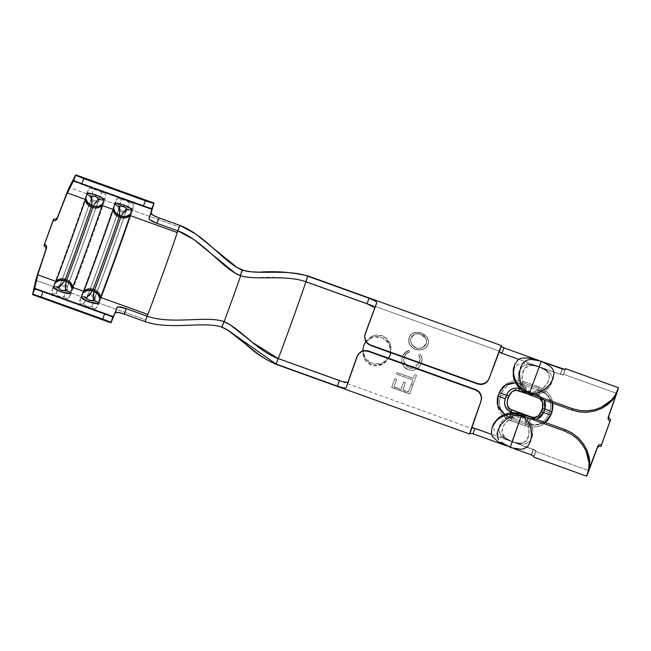 <?xml version="1.0" encoding="UTF-8"?>
<svg xmlns="http://www.w3.org/2000/svg" width="651" height="651" viewBox="0 0 651 651"><rect width="100%" height="100%" fill="white"/><g stroke="black" fill="none" stroke-linecap="round" stroke-linejoin="round"><path stroke-width="0.49" stroke-dasharray="3.25 2.44" d="M390.128 355.291L391.21 349.506L390.274 343.736L387.182 338.805L382.235 335.639L376.416 334.931L370.924 336.754L366.546 340.571L364.088 344.688L364.869 343.077L373.194 335.68L383.431 336.128L390.331 343.907L390.128 355.291L383.04 364.145L372.803 365.764L364.633 359.678L362.867 348.724L363.299 346.885L362.591 351.516L363.51 357.277L366.578 362.225L371.526 365.382L377.352 366.074L382.861 364.251L387.255 360.434L390.128 355.291M388.598 358.213L381.763 363.592L373.064 363.803L365.756 359.026L362.778 350.881M539.248 367.009L531.224 365.357L525.015 367.823L522.069 374.528L522.859 383.862L529.466 391.764L528.531 393.969C518.733 389.583 516.715 376.644 519.522 370.557C522.493 364.055 529.296 362.916 539.939 367.131L533.25 365.471L528.547 365.683L525.162 367.66L522.932 371.233L521.89 378.849L523.152 384.708L526.7 390.006L529.466 391.764L529.963 391.959L539.305 366.733L546.303 370.72L539.248 367.009L529.963 391.959L533.193 392.545L539.41 390.966L542.047 389.314L546.165 385.246L548.671 380.868L549.46 376.709L548.378 373.031L546.181 370.614M546.303 370.72L539.939 367.131C550.388 370.826 554.27 376.132 551.56 383.048C549.257 389.599 538.572 397.899 528.531 393.969L525.227 392.024L522.558 389.339L519.262 382.829L518.391 376.205L519.522 370.557L522.362 366.611L524.389 365.414L529.613 364.666L536.31 365.927L543.406 368.58L548.923 371.957L550.746 373.877L552.414 378.174L552.292 380.566L550.233 385.587L545.929 390.397L543.032 392.423L536.05 394.897L532.233 394.937L528.531 393.969L529.466 391.764L540.379 390.421L547.255 383.691L549.468 376.571L546.254 370.696L539.777 367.278C533.348 365.138 533.649 365.569 531.192 365.341L530.728 365.349M550.079 366.147L541.315 361.159M553.578 371.013L552.504 368.791M512.353 441.712L521.044 416.746L517.822 416.168L514.591 416.583L510.278 418.512L504.964 423.459L502.548 427.845L501.864 432.004L503.068 435.682L505.347 438.107L508.919 440.271L512.353 441.712L520.271 443.355L526.317 440.898L529.092 434.193L528.189 424.851L521.541 416.941L522.476 414.736C532.266 419.122 534.373 432.061 531.737 438.156C528.978 444.666 522.305 445.805 511.719 441.59L518.302 443.241L522.908 443.03L526.179 441.053L528.295 437.48L529.239 432.622L528.783 426.934L527.229 422.548L524.307 418.699L521.044 416.746L512.215 441.988L504.948 437.781L511.841 441.443L505.152 438.522L500.741 434.844L498.943 430.539L499.089 427.617M499 428.146L500.945 423.117L502.784 420.636L508.016 416.282L514.957 413.808L518.766 413.776L522.476 414.736L521.541 416.941L510.766 418.227L504.004 424.859L501.856 431.922L504.997 437.798L511.841 441.443C518.302 443.6 517.984 443.144 520.312 443.38L520.784 443.364M503.321 443.892L500.765 441.988L503.321 443.892L510.286 447.18M497.779 437.7L498.926 439.921M34.56 289.044L112.924 317.257M112.737 317.061L34.812 289.003L112.737 317.061M32.648 293.739L111.297 322.058L32.648 293.739M110.922 322.831L32.558 294.618M278.107 358.53L278.164 358.628A41.078 0.431 109.8 0 0 278.197 358.563A41.078 0.431 109.8 0 1 278.164 358.628L471.641 428.464M473.847 428.032L472.203 427.813M533.421 449.426L491.481 434.323L533.421 449.426L531.485 454.837L506.006 445.658L531.485 454.837L533.421 449.426L535.317 450.321L533.421 449.426M535.838 450.72L535.317 450.321L535.838 450.72M498.17 418.202L493.466 424.411L494.06 430.018L497.242 434.168L500.92 436.788L508.26 440.353L533.202 449.434L535.814 450.997A41.078 0.431 109.8 0 0 535.7 451.534L588.61 470.583L535.7 451.534A41.078 0.431 109.8 0 0 535.968 450.988L534.032 456.416L531.485 454.837L534.032 456.416A46.994 0.488 -70.2 0 1 533.69 457.1A46.994 0.488 109.8 0 0 534.032 456.416L535.968 450.988L534.032 456.416M563.497 369.272L565.377 369.361L563.408 374.789L562.48 374.87L560.446 374.349L562.391 368.987L560.446 374.349L518.684 359.311L560.446 374.349L563.408 374.789A41.078 0.431 109.8 0 0 563.53 374.244L616.44 393.294L563.522 374.244A41.078 0.431 109.8 0 0 563.522 374.244A41.078 0.431 109.8 0 0 563.261 374.773L560.242 374.325L535.228 365.423L527.286 363.518L522.826 363.209L517.675 364.422L513.297 369.312L514.119 366.334M499.35 351.719L500.912 352.858M499.472 351.174L305.905 281.484A41.078 0.431 109.8 0 1 305.889 281.631A41.078 0.431 109.8 0 1 305.856 281.753A41.078 0.431 109.8 0 0 305.889 281.631A41.078 0.431 109.8 0 0 305.905 281.484L499.472 351.174L305.905 281.484A41.078 0.431 109.8 0 0 305.767 281.72A41.078 0.431 109.8 0 1 305.905 281.484C289.996 277.733 273.859 276.496 257.479 277.757L249.138 277.35L242.392 276.187L234.913 273.005M362.835 350.856L364.096 356.39C365.74 359.816 368.409 362.184 372.103 363.494C375.773 364.837 379.354 364.723 382.829 363.16L388.525 358.18M390.657 352.663L389.558 344.623C387.882 341.197 385.205 338.829 381.519 337.519C377.849 336.176 374.276 336.29 370.81 337.845L365.952 341.694M544.684 422.572L537.441 424.932L528.807 423.768L535.317 425.005L538.589 424.794L544.684 422.572M509.31 416.746L528.807 423.768L531.192 417.413L530.549 419.106L512.671 412.669L530.549 419.106L528.807 423.768L509.31 416.746L510.766 412.824L509.31 416.746L504.623 414.361L509.31 416.746M517.895 383.097L521.109 383.976L517.895 383.097M539.5 398.379L526.618 393.595L538.255 397.785L540.607 390.999L548.272 395.865L552.373 403.018L550.73 399.071L548.801 396.426L543.642 392.366L521.109 383.976L519.563 388.444L521.109 383.976L540.607 390.999L538.995 395.653L542.055 397.427L544.985 401.74M345.412 382.373L339.383 380.591M348.309 381.755L347.39 382.446L348.309 381.755L357.204 356.243A41.078 0.431 109.8 0 0 348.309 381.755L346.251 387.435M372.811 306.271L374.374 307.492L374.634 308.631A41.078 0.431 109.8 0 0 365.162 334.134L364.837 335.265M367.034 303.781L370.224 305.018M343.402 387.915L337.381 386.124M510.343 447.327L505.908 445.61L510.343 447.327L512.313 441.915L510.343 447.327M586.608 476.158L533.69 457.1M510.205 447.554L514.298 448.425L506.592 445.658M521.028 449.28L517.895 449.141L522.419 449.125M303.236 289.947A46.994 0.488 109.8 0 0 307.89 276.081L307.89 276.081A46.994 0.488 -70.2 0 1 303.236 289.947A46.994 0.488 -70.2 0 1 300.257 298.435A46.994 0.488 109.8 0 0 303.236 289.947M284.585 341.962A46.994 0.488 109.8 0 0 300.257 298.435A46.994 0.488 -70.2 0 1 284.585 341.962A46.994 0.488 -70.2 0 1 281.419 350.547A46.994 0.488 109.8 0 0 284.585 341.962M276.17 364.186A46.994 0.488 109.8 0 0 281.419 350.547A46.994 0.488 -70.2 0 1 276.17 364.186A46.994 0.488 -70.2 0 1 276.073 364.34A46.994 0.488 109.8 0 0 276.17 364.186M469.631 434.038L276.073 364.34M600.995 446.334L598.741 446.399L597.252 447.953M608.775 415.948L608.929 418.097L610.622 419.578M564.441 369.459L565.377 369.361A46.994 0.488 109.8 0 0 565.532 368.669A46.994 0.488 -70.2 0 1 565.377 369.361L563.408 374.789A41.078 0.431 109.8 0 0 563.522 374.244A41.078 0.431 109.8 0 0 563.261 374.773L565.198 369.345L562.171 368.914L560.242 374.325L562.171 368.914M538.287 360.247L544.228 362.387L538.287 360.247M403.4 354.396L402.334 356.577L401.602 360.963L402.823 365.178L405.223 368.01L408.454 369.792L412.392 370.395L416.249 369.434L419.203 366.863L421.368 363.421L421.872 361.012L421.994 358.66L420.359 354.242L418.772 355.251L420.017 358.986L419.472 362.859L415.208 367.815L412.278 368.466L408.918 368.132L404.198 363.592L403.693 360.613L404.19 357.253L406.248 353.941L409.495 351.914L408.909 350.14L404.808 352.557L403.4 354.396M410.106 335.859L409.145 337.316L408.706 340.79L409.682 344.379L412.173 347.26L415.501 349.465L419.643 349.774L423.288 349.253L426.039 347.227L428.138 344.265L428.57 340.904L427.471 337.633L424.826 335.045L421.352 333.027L417.527 332.238L413.873 332.669L410.106 335.859M500.049 390.47L497.25 398.257L496.957 402.391L497.51 406.427L498.902 410.26L501.058 413.694L507.267 419.049L524.975 425.811L533.161 427.186L537.246 426.722L541.111 425.453L544.643 423.394L547.654 420.644L550.071 417.283L552.878 409.487L553.155 405.361L552.585 401.317L551.177 397.492L548.996 394.05L542.755 388.704L525.048 381.934L516.878 380.558L512.809 381.03L508.96 382.292L505.453 384.35L502.466 387.109L500.049 390.47M412.767 379.997L411.416 383.675L413.271 384.35L416.567 375.31L414.711 374.634L413.328 378.451L397.086 372.592L396.516 374.146L412.767 379.997L411.416 383.675L413.271 384.35L416.567 375.31L414.711 374.634L413.328 378.451L414.736 374.577L416.591 375.253L413.271 384.35L411.416 383.675L412.791 379.907L396.549 374.048L412.767 379.997M394.791 378.882L391.625 387.483L409.723 394.001L412.889 385.4L411.033 384.733L408.34 392.048L402.774 390.039L405.467 382.723L403.612 382.056L400.918 389.371L393.953 386.865L396.646 379.549L394.791 378.882L391.625 387.483L409.723 394.001L412.889 385.4L411.033 384.733L408.34 392.048L402.774 390.039L405.467 382.723L403.612 382.056L400.918 389.371L394.01 386.702L400.918 389.371L403.653 381.934L405.508 382.601L402.774 390.039L408.34 392.048L411.074 384.611L412.929 385.278L409.723 394.001L391.625 387.483L394.832 378.76L396.646 379.549L394.791 378.882M513.346 369.093L514.518 365.138L513.631 368.401L517.675 364.422L522.818 363.209L531.159 364.291L539.353 366.806L541.282 361.395L544.675 362.615L536.774 359.897L541.282 361.395L539.353 366.806L560.242 374.325L563.261 374.773L565.198 369.345M546.181 363.64L550.005 366.09M537.311 360.288L535.928 359.97M530.475 359.442L533.665 359.58L530.475 359.442M531.232 454.846L533.202 449.434L531.232 454.846L533.844 456.424L535.814 450.997A41.078 0.431 109.8 0 0 535.7 451.534L535.7 451.534A41.078 0.431 109.8 0 0 535.968 450.988M513.533 442.232L511.719 441.59C501.189 437.895 497.169 432.589 499.667 425.664C501.815 419.106 512.427 410.805 522.476 414.736L525.78 416.681L528.466 419.366L531.802 425.876L532.746 432.508L531.737 438.156L529.019 442.102L524.722 443.949L518.814 443.648L513.533 442.232M530.972 439.75L530.573 440.377M59.021 297.613L54.236 295.505L51.999 293.674L51.901 290.541L53.276 286.578L35.764 280.272L53.276 286.578A5.924 5.802 -157.3 0 0 60.372 284.039L55.945 294.26L57.882 295.823L61.104 296.986L64.132 296.596L67.484 286.302L60.519 283.787A45.147 0.472 109.8 0 0 62 280.028A45.147 0.472 109.8 0 0 75.858 242.31A45.147 0.472 109.8 0 0 89.228 204.422A45.147 0.472 109.8 0 0 90.497 200.524L97.455 203.031L101.369 193.184L100.523 191.768L97.699 190.287L94.598 189.636L93.109 190.206L90.888 199.239L91.962 199.629L90.888 199.239L90.497 200.524L97.455 203.031A45.147 0.472 -70.2 0 1 96.234 206.798A45.147 0.472 -70.2 0 1 82.823 244.809A45.147 0.472 -70.2 0 1 68.916 282.664A45.147 0.472 -70.2 0 1 67.484 286.302L60.519 283.787L59.982 285.073L66.947 287.587L59.982 285.073L59.68 285.708L60.372 284.039A45.432 0.472 109.8 0 0 61.951 280.028A45.432 0.472 109.8 0 0 75.809 242.294A45.432 0.472 109.8 0 0 89.187 204.39A45.432 0.472 109.8 0 0 90.546 200.239L90.497 200.524A45.147 0.472 -70.2 0 1 89.228 204.422A45.147 0.472 -70.2 0 1 75.858 242.31A45.147 0.472 -70.2 0 1 62 280.028A45.147 0.472 -70.2 0 1 60.519 283.787L55.872 293.625C55.75 294.545 56.946 295.505 59.453 296.514C62.032 297.344 63.595 297.369 64.132 296.596L67.484 286.302A45.147 0.472 109.8 0 0 68.916 282.664A45.147 0.472 109.8 0 0 82.823 244.809A45.147 0.472 109.8 0 0 96.234 206.798A45.147 0.472 109.8 0 0 97.455 203.031L97.601 202.786A45.432 0.472 -70.2 0 1 96.291 206.798A45.432 0.472 -70.2 0 1 82.872 244.833A45.432 0.472 -70.2 0 1 68.965 282.705A45.432 0.472 -70.2 0 1 67.435 286.578A45.432 0.472 109.8 0 0 82.921 244.695A45.432 0.472 109.8 0 0 97.601 202.786L97.845 201.745L96.413 201.224L97.845 201.745L98.106 201.11L97.601 202.786L98.106 201.11A5.924 5.81 -163.2 0 1 105.226 198.579L104.721 200.248L114.543 203.787L116.244 199.54L118.01 197.725L120.874 197.774L125.912 199.214L130.753 201.322L133.089 203.161L133.504 206.302L132.576 210.273L179.261 227.085A50.322 0.529 -70.2 0 1 173.931 242.774A50.322 0.529 -70.2 0 1 171.14 250.7A50.322 0.529 -70.2 0 1 154.629 296.555A50.322 0.529 -70.2 0 1 152.017 303.651L145.848 319.91L99.155 303.097L96.95 307.329L94.932 309.135L91.962 309.087L86.884 307.646L82.083 305.531L79.853 303.708L79.748 300.567L81.131 296.604L71.309 293.064L69.104 297.304L67.086 299.11L64.115 299.061L59.029 297.621L59.453 296.514L59.029 297.621C54.985 296.115 52.641 294.797 51.999 293.674A5.924 5.737 164.1 0 0 55.872 293.625A5.924 5.737 -15.9 0 1 51.999 293.674L52.576 288.247A5.924 5.802 -157.3 0 0 59.68 285.708A5.924 5.802 22.7 0 1 52.576 288.247L53.276 286.578A50.322 0.529 109.8 0 0 70.43 240.178A50.322 0.529 109.8 0 0 86.697 193.754L88.39 189.506L90.155 187.7L93.02 187.74L98.065 189.189L102.899 191.296L105.234 193.127L105.649 196.276L104.721 200.248L114.543 203.787A50.322 0.529 -70.2 0 1 98.285 250.204A50.322 0.529 -70.2 0 1 81.131 296.604L71.309 293.064A50.322 0.529 109.8 0 0 88.463 246.672A50.322 0.529 109.8 0 0 104.721 200.248A50.322 0.529 -70.2 0 1 88.463 246.672A50.322 0.529 -70.2 0 1 71.309 293.064L70.609 294.732A5.924 5.802 22.7 0 1 66.736 288.247A5.924 5.802 -157.3 0 0 70.609 294.732L67.086 299.11A5.924 5.721 59.2 0 1 64.132 296.596A5.924 5.721 -120.8 0 0 67.086 299.11C65.8 299.533 63.114 299.037 59.029 297.621M145.132 321.618L145.848 319.91L99.155 303.097A50.322 0.529 109.8 0 0 116.309 256.697A50.322 0.529 109.8 0 0 132.576 210.273L179.261 227.085L179.782 225.376L179.261 227.085A50.322 0.529 109.8 0 1 173.931 242.774A50.322 0.529 109.8 0 1 171.14 250.7A50.322 0.529 109.8 0 1 154.629 296.555A50.322 0.529 109.8 0 1 152.017 303.651L145.132 321.618M153.856 203.836L75.215 175.526L153.856 203.836M86.697 193.754L87.201 192.086A5.924 5.81 -163.2 0 1 91.05 198.571A5.924 5.81 16.8 0 0 87.201 192.086L90.155 187.7A5.924 5.745 -123.5 0 1 93.109 190.206A5.924 5.745 56.5 0 0 90.155 187.7C91.343 187.268 93.98 187.765 98.065 189.189L97.699 190.287L98.065 189.189C102.117 190.686 104.502 192.004 105.234 193.127A5.924 5.729 -20.6 0 0 101.369 193.184A5.924 5.729 159.4 0 1 105.234 193.127L105.226 198.579A5.924 5.81 16.8 0 0 98.106 201.11L101.369 193.184C101.434 192.265 100.213 191.296 97.699 190.287C95.119 189.465 93.589 189.433 93.109 190.206L90.546 200.239A5.924 5.81 16.8 0 0 86.697 193.754L69.185 187.455L86.697 193.754A50.322 0.529 -70.2 0 1 70.43 240.178A50.322 0.529 -70.2 0 1 53.276 286.578M56.816 218.41L57.394 217.491M53.675 219.11L55.913 219.045M43.991 245.712A50.322 0.529 109.8 0 0 53.577 219.078L43.991 245.712M45.92 249.374L45.765 247.217L45.074 246.322M151.756 208.686L73.832 180.628L151.756 208.686M147.289 207.645L77.819 182.63L147.289 207.645M91.978 199.629L96.413 201.224L91.978 199.629M104.721 200.248A5.924 5.81 16.8 0 0 97.601 202.786M67.435 286.578A5.924 5.802 -157.3 0 0 71.309 293.064M90.546 200.239A45.432 0.472 -70.2 0 1 75.866 242.148A45.432 0.472 -70.2 0 1 60.372 284.039M118.734 209.264L125.7 211.77L129.215 203.21L127.124 201.004L122.453 199.662L120.964 200.239L118.344 210.558L125.309 213.064L125.7 211.77L118.734 209.264L118.897 208.597L118.344 210.558L125.309 213.064A45.147 0.472 -70.2 0 1 124.081 216.824A45.147 0.472 -70.2 0 1 110.67 254.842A45.147 0.472 -70.2 0 1 96.763 292.69A45.147 0.472 -70.2 0 1 95.331 296.327L88.373 293.821A45.147 0.472 109.8 0 0 89.854 290.061A45.147 0.472 109.8 0 0 103.704 252.336A45.147 0.472 109.8 0 0 117.074 214.448A45.147 0.472 109.8 0 0 118.344 210.558A45.147 0.472 -70.2 0 1 117.074 214.448A45.147 0.472 -70.2 0 1 103.704 252.336A45.147 0.472 -70.2 0 1 89.854 290.061A45.147 0.472 -70.2 0 1 88.373 293.821L87.828 295.106L93.313 297.076L87.828 295.106L83.8 304.294L85.737 305.856L88.959 307.02L91.986 306.629L95.331 296.327L88.373 293.821L87.527 295.733L88.227 294.065A45.432 0.472 109.8 0 0 89.805 290.061A45.432 0.472 109.8 0 0 103.664 252.319A45.432 0.472 109.8 0 0 117.042 214.423A45.432 0.472 109.8 0 0 118.392 210.273L118.734 209.264M93.321 297.084L94.794 297.613L93.321 297.084M95.331 296.327L94.59 298.28L95.331 296.327A45.147 0.472 109.8 0 0 96.763 292.69A45.147 0.472 109.8 0 0 110.67 254.842A45.147 0.472 109.8 0 0 124.081 216.824A45.147 0.472 109.8 0 0 125.309 213.064L125.456 212.812A45.432 0.472 -70.2 0 1 124.146 216.824A45.432 0.472 -70.2 0 1 110.719 254.858A45.432 0.472 -70.2 0 1 96.812 292.73A45.432 0.472 -70.2 0 1 95.282 296.612L95.331 296.327M125.7 211.77L125.309 213.064L125.7 211.77M95.282 296.612A45.432 0.472 109.8 0 0 110.768 254.72A45.432 0.472 109.8 0 0 125.456 212.812L125.96 211.144A5.924 5.81 -163.2 0 1 133.081 208.605L132.576 210.273A50.322 0.529 -70.2 0 1 116.309 256.697A50.322 0.529 -70.2 0 1 99.155 303.097L98.456 304.766A5.924 5.802 22.7 0 1 94.59 298.28L95.282 296.612A5.924 5.802 -157.3 0 0 99.155 303.097M132.576 210.273A5.924 5.81 16.8 0 0 125.456 212.812M133.081 208.605A5.924 5.81 16.8 0 0 125.96 211.144L129.215 203.21A5.924 5.729 159.4 0 1 133.089 203.161L133.081 208.605M94.59 298.28A5.924 5.802 -157.3 0 0 98.456 304.766L94.932 309.135A5.924 5.721 59.2 0 1 91.986 306.629L94.59 298.28M125.92 199.214C129.964 200.72 132.356 202.03 133.089 203.161A5.924 5.729 -20.6 0 0 129.215 203.21C129.289 202.29 128.068 201.322 125.545 200.321L125.912 199.214L125.545 200.321C122.974 199.491 121.444 199.466 120.964 200.239A5.924 5.745 56.5 0 0 118.01 197.725C119.198 197.294 121.835 197.79 125.912 199.214M86.884 307.646L87.307 306.54C89.887 307.37 91.449 307.394 91.986 306.629A5.924 5.721 -120.8 0 0 94.932 309.135C93.654 309.567 90.969 309.07 86.884 307.646C82.84 306.141 80.496 304.831 79.853 303.708A5.924 5.737 164.1 0 0 83.727 303.651C83.605 304.57 84.793 305.539 87.307 306.54L86.884 307.646M118.01 197.725A5.924 5.745 -123.5 0 1 120.964 200.239L118.897 208.597A5.924 5.81 16.8 0 0 115.048 202.111L118.01 197.725M83.727 303.651A5.924 5.737 -15.9 0 1 79.853 303.708L80.431 298.272A5.924 5.802 -157.3 0 0 87.527 295.733L83.727 303.651M114.543 203.787L115.048 202.111A5.924 5.81 -163.2 0 1 118.897 208.597L118.392 210.273A5.924 5.81 16.8 0 0 114.543 203.787A50.322 0.529 109.8 0 1 98.285 250.204A50.322 0.529 109.8 0 1 81.131 296.604A5.924 5.802 -157.3 0 0 88.227 294.065L87.527 295.733A5.924 5.802 22.7 0 1 80.431 298.272L81.131 296.604M118.392 210.273A45.432 0.472 -70.2 0 1 103.712 252.181A45.432 0.472 -70.2 0 1 88.227 294.065M242.717 270.027L240.927 275.308A46.994 0.488 -70.2 0 1 224.172 321.846L222.162 327.119L221.714 327.111L222.162 327.119L224.172 321.846A46.994 0.488 109.8 0 0 240.927 275.308L242.717 270.027M364.885 334.996L376.66 302.975L374.634 308.631L374.374 307.492M492.506 426.364L493.466 424.411L494.06 430.018L497.242 434.168L500.92 436.788L508.26 440.353L535.114 450.329L535.814 450.997L533.844 456.424M563.408 374.789L565.377 369.361M564.588 431.052L571.407 434.331L577.364 438.872M578.373 437.879L572.205 433.07L565.158 429.644M572.18 410.146L579.838 412.01L587.65 412.213M587.422 410.854L579.919 410.553L572.62 408.738M513.265 390.576L516.87 389.192L520.54 389.143L536.302 394.636L540.2 397.126L542.665 401L543.365 405.557L542.446 410.114L540.542 413.808L537.726 416.681M536.969 417.177L533.356 418.56L529.678 418.601L513.916 413.116L510.026 410.626L507.577 406.753L506.885 402.196L507.804 397.639L509.7 393.945L512.516 391.072M544.252 400.088L538.995 395.653L519.88 388.777L538.995 395.653L538.255 397.785L539.565 398.42M539.37 418.023L536.416 419.366L533.088 419.659L530.549 419.106L536.53 419.334M511.613 419.301L505.225 415.493L500.912 409.593C499.732 406.436 499.219 404.051 499.374 402.44L500.684 395.092L507.804 397.639C505.778 405.272 507.813 410.431 513.916 413.116L511.613 419.301L513.916 413.116L527.847 418.129L525.544 424.314L511.613 419.301C501.01 414.296 497.364 406.224 500.684 395.092L504.354 388.606C505.29 387.239 507.194 385.734 510.083 384.082L517.163 382.292L524.527 383.431L522.379 389.623C515.95 387.801 511.092 390.47 507.804 397.639L500.684 395.092C505.322 384.375 513.273 380.493 524.527 383.431L538.45 388.444L536.302 394.636L522.379 389.623L524.527 383.431L538.45 388.444L544.863 392.252L549.208 398.152C550.404 401.317 550.925 403.701 550.77 405.304L549.477 412.661L545.798 419.138C544.854 420.505 542.934 422.019 540.037 423.671L532.925 425.461L525.544 424.314L527.847 418.129C534.276 419.952 539.142 417.283 542.446 410.114L549.477 412.661L542.446 410.114C544.464 402.473 542.413 397.313 536.302 394.636L538.971 386.946L525.048 381.934L524.527 383.431L525.048 381.934C512.557 378.41 503.646 382.511 498.308 394.237L500.684 395.092L498.308 394.237C494.947 406.688 499.195 415.541 511.051 420.798L511.613 419.301L511.051 420.798L524.975 425.811C537.498 429.334 546.449 425.233 551.82 413.507C555.148 401.057 550.868 392.203 538.971 386.946L538.45 388.444C549.086 393.448 552.764 401.521 549.477 412.661L551.82 413.507L549.477 412.661C544.806 423.37 536.823 427.259 525.544 424.314L524.975 425.811L525.544 424.314L511.613 419.301M523.689 448.84L525.935 447.823M514.298 448.425L517.895 449.141M504.452 437.334L505.347 438.107M527.749 359.881L525.43 360.89M493.466 424.411L492.156 427.3L493.466 424.411M365.919 341.637L373.528 336.949L382.471 337.902L389.16 343.866L390.73 352.687M415.501 349.465C421.636 350.767 425.844 349.034 428.138 344.265L428.081 344.403C425.77 349.148 421.571 350.865 415.468 349.546L415.468 349.546C409.902 346.698 407.778 342.662 409.097 337.454L409.145 337.316C407.819 342.581 409.935 346.625 415.501 349.465M409.097 337.454C411.456 332.799 415.517 331.383 421.278 333.214L421.352 333.027C415.558 331.196 411.497 332.628 409.145 337.316L411.082 334.687L413.808 332.84L417.462 332.425L421.278 333.214C427.105 335.713 429.375 339.44 428.081 344.403L428.138 344.265C429.44 339.252 427.178 335.501 421.352 333.027L426.242 336.412L428.187 339.399L428.504 341.067L428.081 344.403L425.99 347.349L423.248 349.351L419.602 349.864L415.468 349.546L412.132 347.349L409.642 344.477L408.934 342.719L409.097 337.454M412.701 335.826L410.927 338.178L410.691 341.091L411.342 343.761L416.022 348L419.317 348.375L422.173 347.854L426.25 343.671L426.47 340.831L425.738 338.349L420.863 334.435L417.592 333.922L414.809 334.248L412.701 335.826M410.984 338.04C412.929 334.101 416.241 332.84 420.928 334.256L420.863 334.435C416.168 333.011 412.856 334.256 410.927 338.178L410.927 338.178C409.87 342.296 411.57 345.567 416.022 348C420.758 349.164 424.167 347.724 426.25 343.671C427.284 339.7 425.485 336.616 420.863 334.435L420.928 334.256C425.542 336.445 427.333 339.545 426.299 343.533L426.299 343.533C424.2 347.601 420.782 349.058 416.062 347.911L416.062 347.911C411.611 345.461 409.927 342.174 410.984 338.04L414.866 334.077L417.657 333.751L420.928 334.256L425.77 338.129L426.527 340.79L426.299 343.533L422.222 347.748L419.35 348.277L416.062 347.911L411.383 343.655L410.74 340.969L410.984 338.04M408.909 350.14L402.928 355.308L402.326 356.593L402.912 355.34L408.909 350.14L409.471 351.971L408.909 350.14M404.19 357.253L404.515 356.602L404.19 357.253C405.182 354.64 406.956 352.858 409.495 351.914L409.471 351.971C406.932 352.907 405.174 354.681 404.173 357.269L403.71 361.574L408.918 368.132L403.701 361.565L404.19 357.253L403.693 360.613L404.206 363.567L408.926 368.1L418.984 363.616L419.472 362.859L419 363.592L408.918 368.132L412.286 368.433L415.208 367.791L419.464 362.876C420.375 360.272 420.139 357.749 418.748 355.308L418.772 355.251C420.164 357.7 420.4 360.239 419.472 362.859L420.001 359.026L418.748 355.308L420.326 354.315C422.133 357.139 422.475 360.174 421.36 363.437C422.499 360.133 422.165 357.074 420.359 354.242L421.978 358.709L421.368 363.421C418.715 369.215 414.418 371.314 408.47 369.744L408.454 369.792C414.435 371.363 418.739 369.239 421.368 363.421L419.203 366.855L416.258 369.41L412.4 370.362L408.47 369.744C406.069 368.889 404.19 367.359 402.831 365.146L402.823 365.178C404.165 367.4 406.045 368.938 408.454 369.792L403.962 366.643L402.831 365.146L401.594 360.914L402.326 356.593L401.594 360.923L402.823 365.178L401.602 360.955L402.326 356.593L404.792 352.598L408.877 350.205L409.471 351.971L406.224 353.981L404.173 357.269M396.549 374.048L397.11 372.51L396.516 374.146L397.11 372.51L413.328 378.451L397.11 372.51L413.352 378.369L414.736 374.577L416.591 375.253L413.312 384.236L411.456 383.561L412.791 379.907L396.549 374.048M394.01 386.702L396.687 379.427L394.01 386.702L400.975 389.208L403.653 381.934L405.508 382.601L402.831 389.876L408.397 391.878L411.074 384.611L412.929 385.278L409.78 393.822L391.682 387.304L394.832 378.76L396.687 379.427L394.01 386.702M362.965 348.195L362.867 348.724M531.192 365.341L539.305 366.733M520.312 443.38L512.215 441.988M563.53 374.244L616.196 393.204M535.7 451.534L588.349 470.494M73.661 180.417L152.041 208.637M492.343 426.779L492.685 425.925M514.257 365.919L513.973 366.806M374.642 308.598L376.669 302.951M228.281 330.464L227.817 330.171M230.275 324.882L247.998 338.821C256.901 347.17 266.926 353.818 278.075 358.774M364.593 343.573L364.869 343.077"/><path stroke-width="0.98" d="M388.525 358.18L390.063 355.291L388.598 358.213M362.778 350.881L363.616 345.722L362.835 350.856M525.43 360.89L523.502 362.428L520.743 367.001L519.498 373.202L519.539 376.742L520.613 382.3L523.225 387.687L526.016 390.706L529.621 392.74L541.315 361.159L529.621 392.74L533.698 393.473L537.783 392.927L544.863 389.339L550.005 384.196L553.106 378.67L554.017 373.422L553.578 371.013L554.017 373.422L553.106 378.67L550.005 384.196L547.686 386.865L541.551 391.438L537.783 392.927L533.698 393.473L529.621 392.74L526.016 390.706L523.225 387.687L521.296 384.163L520.108 380.444L519.498 373.202L520.743 367.001L523.502 362.428L527.749 359.881L531.232 359.417M552.609 368.962L550.079 366.147L541.315 361.159L531.159 359.417L527.448 359.97M510.775 447.351L510.384 447.213L512.842 439.604L521.256 415.956L517.179 415.232L513.11 415.777L506.087 419.358L501.034 424.509L498.039 430.042L497.274 435.291L497.779 437.7L497.274 435.291L498.039 430.042L501.034 424.509L506.087 419.358L509.367 417.258L513.11 415.777L517.179 415.232L521.256 415.956L524.869 417.999L527.668 421.018L529.621 424.542L530.842 428.26L531.533 435.503L530.41 441.712L527.782 446.285L523.689 448.84L520.271 449.296M510.384 447.213L501.115 442.289M498.65 439.498L497.779 437.7M57.394 217.507L69.185 187.455L75.695 174.916L73.685 180.457L65.784 196.211L56.954 219.127L67.509 191.223L75.695 174.916L153.75 203.136L145.311 200.768L143.318 206.318L152.041 208.637L149.055 218.646L154.01 203.096A41.444 0.431 -70.2 0 1 153.856 203.836L149.055 218.646L149.502 219.509L156.915 223.309L177.804 230.828L177.284 232.545L129.94 215.497L131.689 209.695L131.242 208.825L123.836 205.024L115.805 203.267L114.975 203.673L113.225 209.484L102.085 205.472L103.834 199.662L101.743 197.611L95.982 194.999L89.928 193.355L87.128 193.648L85.371 199.45A44.406 0.464 -70.2 0 1 71.024 240.414A44.406 0.464 -70.2 0 1 55.888 281.354L53.463 287.148L53.838 288.002L61.129 291.811L69.275 293.568L70.178 293.162L72.603 287.368L83.743 291.379L72.603 287.368A44.406 0.464 109.8 0 0 87.739 246.428A44.406 0.464 109.8 0 0 102.085 205.472L113.225 209.484A44.406 0.464 -70.2 0 1 98.879 250.44A44.406 0.464 -70.2 0 1 83.743 291.379L81.318 297.173L81.684 298.036L88.975 301.836L97.129 303.594L98.024 303.187L100.449 297.401L147.801 314.449L100.449 297.401A44.406 0.464 109.8 0 0 115.585 256.461A44.406 0.464 109.8 0 0 129.94 215.497L177.284 232.545L172.507 246.583A44.406 0.464 -70.2 0 1 170.025 253.646A44.406 0.464 -70.2 0 1 155.784 293.202A44.406 0.464 -70.2 0 1 147.801 314.449L147.085 316.158L126.196 308.631L118.051 306.873L117.147 307.28L111.297 322.058A41.444 0.431 -70.2 0 1 110.922 322.831A41.444 0.431 -70.2 0 1 110.914 322.798L112.924 317.24L109.897 315.597L43.096 291.363L34.552 289.044L34.641 288.295L34.56 289.044M34.601 289.028L32.607 294.594L41.111 296.921L102.712 319.104L110.735 322.611L32.827 294.553L41.111 296.921L43.096 291.363L104.713 313.554L102.712 319.104L41.111 296.921L43.096 291.363L34.601 289.028L32.55 294.61L36.904 276.219L46.612 247.868L38.751 271.288L34.641 288.295L37.758 274.828L46.612 247.868L46.457 245.72L44.496 244.141A44.406 0.464 109.8 0 0 52.951 220.64L55.473 220.673L56.954 219.127L67.24 192.924L73.685 180.457L81.701 184.135L83.71 178.586L75.841 175.086L154.01 203.096A41.444 0.431 -70.2 0 1 154.043 203.063A41.444 0.431 -70.2 0 1 153.856 203.836L151.032 213.186A8.878 1.733 -160.1 0 0 158.893 217.849L153.131 215.237L151.032 213.186L149.055 218.646A8.878 1.733 19.9 0 0 156.915 223.309L158.893 217.849L179.782 225.376L158.893 217.849L156.915 223.309L177.804 230.828C202.022 239.552 223.309 269.481 240.26 275.585L242.27 270.01L242.717 270.027L242.27 270.01C225.295 263.899 204.032 234.108 179.782 225.376L172.507 246.583A44.406 0.464 -70.2 0 1 170.025 253.646A44.406 0.464 -70.2 0 1 155.784 293.202A44.406 0.464 -70.2 0 1 147.801 314.449L145.132 321.618L124.243 314.091L145.132 321.618C169.382 330.35 204.739 321 221.714 327.111C204.739 321 169.382 330.35 145.132 321.618L147.085 316.158C171.303 324.882 206.766 315.434 223.716 321.545C206.766 315.434 171.303 324.882 147.085 316.158L126.196 308.631L124.243 314.091L126.196 308.631A8.878 1.79 -160.3 0 0 117.147 307.28L115.194 312.74L118.132 312.456L124.243 314.091A8.878 1.79 19.7 0 0 115.194 312.74L111.297 322.058A41.444 0.431 -70.2 0 1 110.922 322.831L32.55 294.61L35.764 280.272L45.92 249.374L45.765 247.217L43.991 245.712L53.691 219.11M472.895 427.845L471.91 427.927A41.078 0.431 -70.2 0 1 471.641 428.472A41.078 0.431 -70.2 0 1 471.641 428.464A41.078 0.431 -70.2 0 1 481.138 400.861L481.626 397.517L480.788 394.18L478.729 391.381L475.743 389.591L368.515 350.979L365.065 350.466L361.704 351.304L358.937 353.347L357.619 355.259M339.456 380.615L337.381 386.124L276.114 364.064A46.994 0.488 109.8 0 0 276.065 364.34L469.631 434.038A46.994 0.488 109.8 0 0 469.973 433.354L473 433.778L469.973 433.354L471.91 427.927L474.929 428.366L473 433.778L506.006 445.658L473 433.778L474.929 428.366L491.481 434.323L473.847 428.032M514.119 366.334L513.297 369.312L513.281 376.237L514.306 380.029L518.481 387.231L521.508 390.274L529.011 394.604L572.18 410.146L579.838 412.01L587.65 412.213L595.25 410.846L602.134 408.136L607.798 404.531L611.916 400.69L615.813 394.701A41.078 0.431 -70.2 0 1 616.44 393.294A41.078 0.431 -70.2 0 1 616.448 393.294A41.078 0.431 -70.2 0 1 608.107 417.633L608.262 419.781L609.954 421.262A41.078 0.431 -70.2 0 1 601.54 444.641L599.286 444.714L597.797 446.269A41.078 0.431 -70.2 0 1 588.618 470.583L588.618 470.583A41.078 0.431 -70.2 0 1 589 469.176L589.782 462.129L589.033 456.546L586.925 450.158L583.345 443.73L578.373 437.879L572.205 433.07L565.158 429.644L521.988 414.101L513.436 412.653L509.163 413.068L501.351 415.956L498.17 418.202L493.783 423.508L492.506 426.364M500.912 352.858L518.684 359.311L501.962 353.29L503.923 347.878L538.287 360.247L503.923 347.878L501.962 353.29L499.35 351.719L501.319 346.299L503.923 347.878L501.465 346.576M499.504 351.988L500.049 352.394M364.837 335.265L364.65 337.478L365.48 340.823L367.538 343.614L370.525 345.412L477.753 384.017L481.203 384.538L484.572 383.691L487.347 381.649L489.096 378.76A41.078 0.431 -70.2 0 1 499.472 351.174L499.472 351.174A41.078 0.431 -70.2 0 1 499.35 351.719L501.319 346.299A46.994 0.488 109.8 0 0 501.473 345.608L501.473 345.608A46.994 0.488 -70.2 0 1 501.319 346.299M301.877 293.593A41.078 0.431 109.8 0 0 305.856 281.753A41.078 0.431 109.8 0 1 301.877 293.593A41.078 0.431 109.8 0 1 299.248 301.071A41.078 0.431 109.8 0 0 301.877 293.593M285.13 340.253A41.078 0.431 109.8 0 0 299.248 301.071A41.078 0.431 109.8 0 1 285.13 340.253A41.078 0.431 109.8 0 1 283.177 345.551A41.078 0.431 109.8 0 0 285.13 340.253M278.197 358.563A41.078 0.431 109.8 0 0 283.177 345.551A41.078 0.431 109.8 0 1 278.197 358.563M365.952 341.694L363.616 345.722L365.919 341.637M390.73 352.687L390.063 355.291L390.657 352.663M544.684 422.572L549.306 417.999L550.754 415.029A41.078 0.431 109.8 0 0 551.958 411.701L552.723 408.486L552.373 403.018L551.958 411.701A8.878 0.415 -160.2 0 1 544.838 408.909A45.513 0.48 -70.2 0 1 543.504 412.604L541.087 411.798L538.369 415.704L536.18 416.949L533.755 417.389L531.346 416.982L510.539 409.324L508.691 407.664L507.487 405.353L507.113 402.562L507.666 399.763A46.994 0.488 109.8 0 0 509.041 395.954L511.751 392.048L513.932 390.795L516.357 390.356L526.618 393.595L518.757 390.771L519.498 388.639L518.757 390.771C514.274 389.697 511.035 391.422 509.041 395.954L506.592 395.141L508.293 392.008L510.709 389.721L513.647 388.378L516.967 388.086L519.498 388.639C513.484 387.125 509.18 389.29 506.592 395.141L509.041 395.954A46.994 0.488 -70.2 0 1 507.666 399.763C506.307 404.515 507.699 407.908 511.849 409.959L531.346 416.982C535.838 418.056 539.085 416.323 541.087 411.798A46.994 0.488 109.8 0 0 542.462 407.982A46.994 0.488 -70.2 0 1 541.087 411.798L543.504 412.604L541.795 415.737L539.37 418.023M503.516 413.556L504.623 414.361L497.925 405.833L498.039 396.044L497.266 399.258L497.877 405.711L499.219 408.673L503.516 413.556M499.244 392.716A41.078 0.431 -70.2 0 1 498.039 396.044L505.257 398.835A45.513 0.48 109.8 0 0 506.592 395.141A8.878 0.415 -160.2 0 1 499.244 392.716A8.878 0.415 19.8 0 0 506.592 395.141A45.513 0.48 109.8 0 1 505.257 398.835L498.039 396.044A41.078 0.431 -70.2 0 0 499.244 392.716L502.743 387.182L505.282 385.172L511.344 382.943L515.519 382.78L505.233 385.205L499.244 392.716M337.381 386.124L276.114 364.064A46.994 0.488 -70.2 0 0 276.065 364.34A46.994 0.488 109.8 0 0 276.073 364.34L469.631 434.038L480.926 401.276L481.423 397.916L480.576 394.579L478.518 391.788L475.531 389.99L475.743 389.591L368.515 350.979L368.303 351.377L475.531 389.99L475.743 389.591L478.729 391.381L480.788 394.18L481.626 397.517L481.138 400.861L471.641 428.472A41.078 0.431 -70.2 0 0 471.91 427.927L469.973 433.354A46.994 0.488 -70.2 0 1 469.631 434.038L469.631 434.038A46.994 0.488 -70.2 0 1 480.926 401.276L481.423 397.916L480.576 394.579L478.518 391.788L475.531 389.99L368.303 351.377L364.869 350.865L361.508 351.695L358.742 353.737L356.992 356.65A46.994 0.488 109.8 0 0 346.267 387.41L345.372 388.029L343.402 387.915L337.381 386.124L339.383 380.591L278.107 358.53L342.589 381.665M345.412 382.373L347.39 382.446L342.613 381.673M347.406 382.446L348.309 381.755M374.634 308.631L374.39 307.508M370.199 305.01L372.836 306.279M374.374 307.492L367.034 303.781L369.019 298.248L307.752 276.187C287.075 268.741 256.746 275.227 242.27 270.01C256.746 275.227 287.075 268.741 307.752 276.187L305.767 281.72C285.065 274.266 254.753 280.801 240.26 275.585L235.092 273.103L193.705 239.438L177.804 230.828L179.782 225.376L195.715 233.986L237.167 267.585L242.27 270.01L240.26 275.585C254.753 280.801 285.065 274.266 305.767 281.72L307.907 275.91L501.473 345.608L307.907 275.91L369.019 298.248L367.034 303.781L305.767 281.72L367.107 303.805M531.582 454.976L513.997 448.645L531.232 454.846L533.844 456.424A46.994 0.488 109.8 0 0 533.69 457.1L586.608 476.158A46.994 0.488 -70.2 0 1 588.024 471.576L588.878 467.817L589.049 462.853L585.9 450.663L582.271 444.446L577.364 438.872L571.407 434.331L564.588 431.052L521.418 415.509L516.796 414.337L512.044 414.077L507.389 414.728L503.011 416.225L499.138 418.447L495.964 421.213L492.058 427.528A46.994 0.488 109.8 0 0 491.83 428.187L491.44 434.184L492.709 436.886L498.007 441.647L505.908 445.61L498.007 441.647L492.709 436.886L491.44 434.184L491.83 428.187A46.994 0.488 109.8 0 1 492.058 427.528L493.466 424.411M597.26 447.937L597.252 447.953A46.994 0.488 -70.2 0 1 586.608 476.158L533.69 457.1A46.994 0.488 -70.2 0 1 533.844 456.424L533.145 455.741M506.592 445.658L502.954 443.656M517.895 449.141L514.298 448.425M600.995 446.334L610.622 419.578A46.994 0.488 -70.2 0 1 600.995 446.334L598.741 446.399L597.252 447.953L597.797 446.269L588.618 470.583A41.078 0.431 -70.2 0 1 589 469.176L597.797 446.269L599.286 444.714L601.54 444.641L600.995 446.334L609.954 421.262L608.262 419.781L608.107 417.633L618.45 387.727A46.994 0.488 -70.2 0 1 608.775 415.948L608.929 418.097L610.622 419.578L609.954 421.262L610.614 419.578M565.092 369.426L565.198 369.345A46.994 0.488 -70.2 0 1 565.532 368.669L618.45 387.727L565.532 368.669A46.994 0.488 109.8 0 0 565.198 369.345L562.171 368.914L544.675 362.615L562.537 369.036M563.497 369.272L544.228 362.387L565.101 369.491M364.088 344.688L363.681 345.714L364.088 344.688M376.669 302.951L376.376 301.901L374.797 300.721L369.019 298.248L374.797 300.721L376.376 301.901L376.66 302.975A46.994 0.488 109.8 0 0 365.244 333.719L364.731 337.08L365.561 340.416L367.62 343.207L370.598 345.006L477.826 383.618L481.268 384.131L484.637 383.301L487.412 381.258L489.178 378.345A46.994 0.488 -70.2 0 1 501.473 345.608L489.178 378.345L499.472 351.174A41.078 0.431 -70.2 0 1 499.35 351.719M513.631 368.401L513.281 376.237L516.048 383.748L521.508 390.274L525.064 392.773L529.011 394.604L529.45 393.196L529.011 394.604L572.18 410.146L572.62 408.738L529.45 393.196L525.137 391.145L521.313 388.305L518.139 384.831L515.722 380.876L514.16 376.677L513.484 372.518L514.518 365.138A46.994 0.488 109.8 0 1 514.77 364.479L518.318 359.555L521.036 358.253L528.164 357.936L537.059 359.979L528.164 357.936L521.036 358.253L518.318 359.555L514.77 364.479A46.994 0.488 109.8 0 0 514.518 365.138L513.484 372.518L514.16 376.677L515.722 380.876L518.139 384.831L521.313 388.305L525.137 391.145L529.45 393.196L572.62 408.738L579.919 410.553L587.422 410.854L594.729 409.691L601.483 407.217L611.737 399.779L614.796 395.8L616.57 392.293A46.994 0.488 -70.2 0 1 618.45 387.727L615.813 394.701A41.078 0.431 -70.2 0 1 616.44 393.294L608.775 415.948M550.005 366.09L552.504 368.791L553.578 371.013M541.241 361.508L546.181 363.64M535.928 359.97L537.311 360.288M32.607 294.594L110.922 322.831A41.444 0.431 -70.2 0 1 110.914 322.798L112.737 317.061A8.878 0.741 -160.1 0 0 104.713 313.554L102.712 319.104A8.878 0.741 19.9 0 1 110.735 322.611L32.55 294.61M55.823 219.078L56.816 218.41M45.074 246.322L44.081 245.744L44.773 244.239L46.457 245.72L46.612 247.868L45.92 249.374M75.215 175.526L73.832 180.628L81.701 184.135L143.318 206.318L81.701 184.135L83.71 178.586L145.311 200.768L83.71 178.586L75.695 174.916M73.27 180.994L77.819 182.63L73.27 180.994L73.685 180.457M151.878 209.296L147.289 207.645L151.878 209.296M91.937 203.039L91.62 196.748C91.701 195.845 92.979 195.764 95.469 196.512L95.982 194.999A8.878 1.733 -160.1 0 0 87.128 193.648L85.371 199.45L67.24 192.924L85.371 199.45A8.878 8.707 16.8 0 0 91.238 206.969L92.759 207.514A39.223 0.407 -70.2 0 1 80.081 243.694A39.223 0.407 -70.2 0 1 66.711 279.857L66.19 281.102L64.669 280.557L65.19 279.312L66.711 279.857L65.19 279.312A39.223 0.407 109.8 0 0 78.559 243.149A39.223 0.407 109.8 0 0 91.238 206.969L91.612 205.716L93.134 206.261L92.759 207.514L91.238 206.969L91.612 205.716A8.878 8.707 -163.2 0 1 85.753 198.205A8.878 8.365 7.2 0 0 91.718 205.407L91.824 196.244L95.469 196.512L98.504 198.645L93.231 205.952L91.718 205.407L93.134 206.261L92.759 207.514A8.878 8.707 16.8 0 0 102.085 205.472L103.834 199.662A8.878 8.26 -131.9 0 1 98.366 199.173A8.878 8.26 48.1 0 0 103.834 199.662A8.878 1.733 -160.1 0 0 95.982 194.999L95.469 196.512C97.87 197.522 98.838 198.409 98.366 199.173M55.888 281.354L37.758 274.828L55.888 281.354A8.878 8.699 22.7 0 1 65.19 279.312A39.223 0.407 109.8 0 0 78.559 243.149A39.223 0.407 109.8 0 0 91.238 206.969A8.878 8.707 -163.2 0 1 85.371 199.45A44.406 0.464 -70.2 0 1 71.024 240.414A44.406 0.464 -70.2 0 1 55.888 281.354L55.368 282.599A8.878 8.699 22.7 0 1 64.669 280.557L65.19 279.312A8.878 8.699 -157.3 0 0 55.888 281.354M113.25 316.598L34.641 288.295L113.25 316.598M65.694 283.771L65.409 290.566L61.707 290.297L59.2 288.865L58.899 287.628A8.878 8.203 -129.8 0 0 53.463 287.148A8.878 1.79 19.7 0 0 61.129 291.811A8.878 1.79 19.7 0 0 70.178 293.162L72.603 287.368A44.406 0.464 109.8 0 0 87.739 246.428A44.406 0.464 109.8 0 0 102.085 205.472A8.878 8.707 -163.2 0 1 92.759 207.514A39.223 0.407 -70.2 0 1 80.081 243.694A39.223 0.407 -70.2 0 1 66.711 279.857A8.878 8.699 22.7 0 1 72.603 287.368A8.878 8.699 -157.3 0 0 66.711 279.857L66.19 281.102A8.878 8.699 22.7 0 1 72.074 288.621A8.878 8.349 -169.3 0 0 66.068 281.411L65.645 290.061A8.878 8.235 -8 0 1 70.178 293.162A8.878 8.235 172 0 0 65.645 290.061C65.515 290.964 64.197 291.038 61.707 290.297L61.129 291.811L61.707 290.297C59.314 289.28 58.378 288.393 58.899 287.628L64.547 280.866L67.395 281.981L70.178 284.202L72.074 288.621L71.488 286.196L69.397 283.095L66.776 281.338L64.547 280.866A8.878 8.341 -147.8 0 0 55.368 282.599L53.463 287.148A8.878 8.203 50.2 0 1 58.899 287.628M60.942 285.667L64.547 280.866L66.068 281.411M96.486 201.143L93.231 205.952A8.878 8.373 29.1 0 0 102.459 204.219A8.878 8.707 -163.2 0 1 93.134 206.261L98.122 206.587L102.459 204.219L98.179 206.416L93.134 206.261L87.625 202.616L85.753 198.205L87.576 202.795L89.382 204.536L91.718 205.407M87.128 193.648A8.878 8.227 -11.1 0 0 91.62 196.748A8.878 8.227 168.9 0 1 87.128 193.648M63.513 280.54L59.697 280.231L55.368 282.599L59.615 280.402L63.513 280.54M93.549 293.804L93.264 300.591L89.553 300.323L87.055 298.899L86.754 297.662A8.878 8.203 -129.8 0 0 81.318 297.173A8.878 1.79 19.7 0 0 88.975 301.836A8.878 1.79 19.7 0 0 98.024 303.187L100.449 297.401A44.406 0.464 109.8 0 0 115.585 256.461A44.406 0.464 109.8 0 0 129.94 215.497L131.689 209.695A8.878 8.26 -131.9 0 1 126.221 209.207L121.086 215.977L119.564 215.432L119.678 206.269L123.316 206.538L125.855 207.97L126.221 209.207A8.878 8.26 48.1 0 0 131.689 209.695A8.878 1.733 -160.1 0 0 123.836 205.024L123.316 206.538C125.716 207.555 126.685 208.442 126.221 209.207M88.796 295.692L92.401 290.899L93.915 291.445L93.5 300.087A8.878 8.235 -8 0 1 98.024 303.187A8.878 8.235 172 0 0 93.5 300.087C93.37 300.99 92.051 301.071 89.553 300.323L88.975 301.836L89.553 300.323C87.161 299.305 86.233 298.418 86.754 297.662L92.401 290.899A8.878 8.341 -147.8 0 0 83.214 292.633A8.878 8.699 22.7 0 1 92.523 290.582L93.044 289.337L94.566 289.882L94.045 291.135L92.523 290.582L93.044 289.337A39.223 0.407 109.8 0 0 106.414 253.174A39.223 0.407 109.8 0 0 119.092 216.995L120.606 217.54A39.223 0.407 -70.2 0 1 107.936 253.719A39.223 0.407 -70.2 0 1 94.566 289.882L93.044 289.337A39.223 0.407 109.8 0 0 106.414 253.174A39.223 0.407 109.8 0 0 119.092 216.995L119.467 215.741L120.988 216.287L120.606 217.54L119.092 216.995L119.467 215.741A8.878 8.707 -163.2 0 1 113.599 208.23A8.878 8.365 7.2 0 0 119.564 215.432L120.988 216.287L120.606 217.54A8.878 8.707 16.8 0 0 129.94 215.497A8.878 8.707 -163.2 0 1 120.606 217.54A39.223 0.407 -70.2 0 1 107.936 253.719A39.223 0.407 -70.2 0 1 94.566 289.882A8.878 8.699 22.7 0 1 100.449 297.401A8.878 8.699 -157.3 0 0 94.566 289.882L94.045 291.135A8.878 8.699 22.7 0 1 99.928 298.646A8.878 8.349 -169.3 0 0 93.915 291.445L98.024 294.236L99.928 298.646L98.089 294.057L96.275 292.307L93.915 291.445M124.333 211.168L121.086 215.977A8.878 8.373 29.1 0 0 130.314 214.244A8.878 8.707 -163.2 0 1 120.988 216.287L125.969 216.62L130.314 214.244L126.034 216.449L120.988 216.287L115.471 212.641L113.599 208.23L113.225 209.484A8.878 8.707 16.8 0 0 119.092 216.995A8.878 8.707 -163.2 0 1 113.225 209.484A44.406 0.464 -70.2 0 1 98.879 250.44A44.406 0.464 -70.2 0 1 83.743 291.379A8.878 8.699 22.7 0 1 93.044 289.337A8.878 8.699 -157.3 0 0 83.743 291.379L81.318 297.173A8.878 8.203 50.2 0 1 86.754 297.662M119.792 213.072L119.475 206.774C119.548 205.871 120.834 205.789 123.316 206.538L123.836 205.024A8.878 1.733 -160.1 0 0 114.975 203.673A8.878 8.227 -11.1 0 0 119.475 206.774A8.878 8.227 168.9 0 1 114.975 203.673L113.599 208.23L114.177 210.655L116.269 213.756L119.564 215.432M91.368 290.566L87.543 290.256L83.214 292.633L87.47 290.427L91.368 290.566M221.714 327.111L225.173 318.917A41.078 0.431 109.8 0 0 239.82 278.237L240.707 275.593L239.82 278.237A41.078 0.431 -70.2 0 1 225.173 318.917L221.714 327.111C236.191 332.327 255.428 356.618 276.114 364.064L278.107 358.53C257.414 351.076 238.209 326.761 223.716 321.545L230.275 324.882L252.612 342.516L278.107 358.53L276.114 364.064L227.817 330.171L221.714 327.111M376.66 302.975L364.885 334.996L364.65 337.478L365.48 340.823L367.538 343.614L370.525 345.412L477.753 384.017L370.598 345.006L370.525 345.412L367.62 343.207L365.561 340.416L364.731 337.08L364.885 334.996M357.472 355.544L358.742 353.737L361.508 351.695L364.869 350.865L368.515 350.979L365.065 350.466L361.704 351.304L358.937 353.347L357.684 355.145L346.267 387.41L345.372 388.029L343.402 387.915M565.158 429.644L521.988 414.101L521.418 415.509L564.588 431.052L565.158 429.644L564.588 431.052M565.532 368.669L618.45 387.727M565.198 369.345L564.222 369.434M577.193 438.709L582.271 444.446L585.9 450.663L588.146 456.994L589.049 462.853L588.878 467.817L588.024 471.576L589.603 466.409L589.782 462.129L589.033 456.546L586.925 450.158L583.345 443.73L578.194 437.708M587.519 412.229L595.25 410.846L602.134 408.136L607.798 404.531L611.916 400.69L614.503 397.24L616.57 392.293L614.796 395.8L611.737 399.779L607.269 403.75L601.483 407.217L594.729 409.691L587.275 410.862M572.62 408.738L572.18 410.146M539.565 398.42L541.412 400.08L542.633 402.399L543.007 405.182L542.462 407.982L544.838 408.909L542.462 407.982L542.674 402.538L539.5 398.379M531.192 417.413L531.346 416.982L531.192 417.413M544.985 401.74L545.514 405.443L544.838 408.909A8.878 0.415 19.8 0 0 551.958 411.701A41.078 0.431 109.8 0 1 550.754 415.029L543.504 412.604L550.754 415.029L544.985 422.377M511.059 412.091L511.849 409.959L511.059 412.091L508 410.317L505.095 406.004L504.574 402.302L505.257 398.835C503.524 404.987 505.453 409.406 511.059 412.091L510.766 412.824L511.059 412.091L512.671 412.669L511.059 412.091M544.252 400.088L544.838 408.909A45.513 0.48 -70.2 0 1 543.504 412.604L536.53 419.334M525.935 447.823L527.782 446.285L530.41 441.712L531.533 435.503L531.444 431.963L530.321 426.397L527.668 421.018L524.869 417.999L521.256 415.956L510.205 447.554L521.028 449.28M522.419 449.125L524.047 448.726M492.058 427.528L495.964 421.213L499.138 418.447L503.011 416.225L507.389 414.728L512.044 414.077L516.796 414.337L521.418 415.509L521.988 414.101L517.773 412.994L509.163 413.068L505.07 414.191L498.17 418.202M514.257 365.919L513.346 369.093M489.096 378.76L487.412 381.258L484.637 383.301L481.268 384.131L477.753 384.017L481.203 384.538L484.572 383.691L487.347 381.649L489.096 378.76M501.473 345.608L307.907 275.91C291.917 272.159 275.69 270.922 259.236 272.183L250.92 271.76L244.426 270.629L237.167 267.585M153.75 203.136A8.878 0.806 -160.3 0 1 145.311 200.768L143.318 206.318A8.878 0.806 19.7 0 0 151.756 208.686L154.01 203.096M53.577 219.078L53.236 220.738L53.577 219.078M55.913 219.045L57.394 217.491L56.954 219.127L55.473 220.673L53.236 220.738L53.675 219.11L55.913 219.045M154.043 203.063L75.662 174.842M276.065 364.34C264.827 359.336 254.728 352.622 245.761 344.192L227.817 330.171"/></g></svg>
